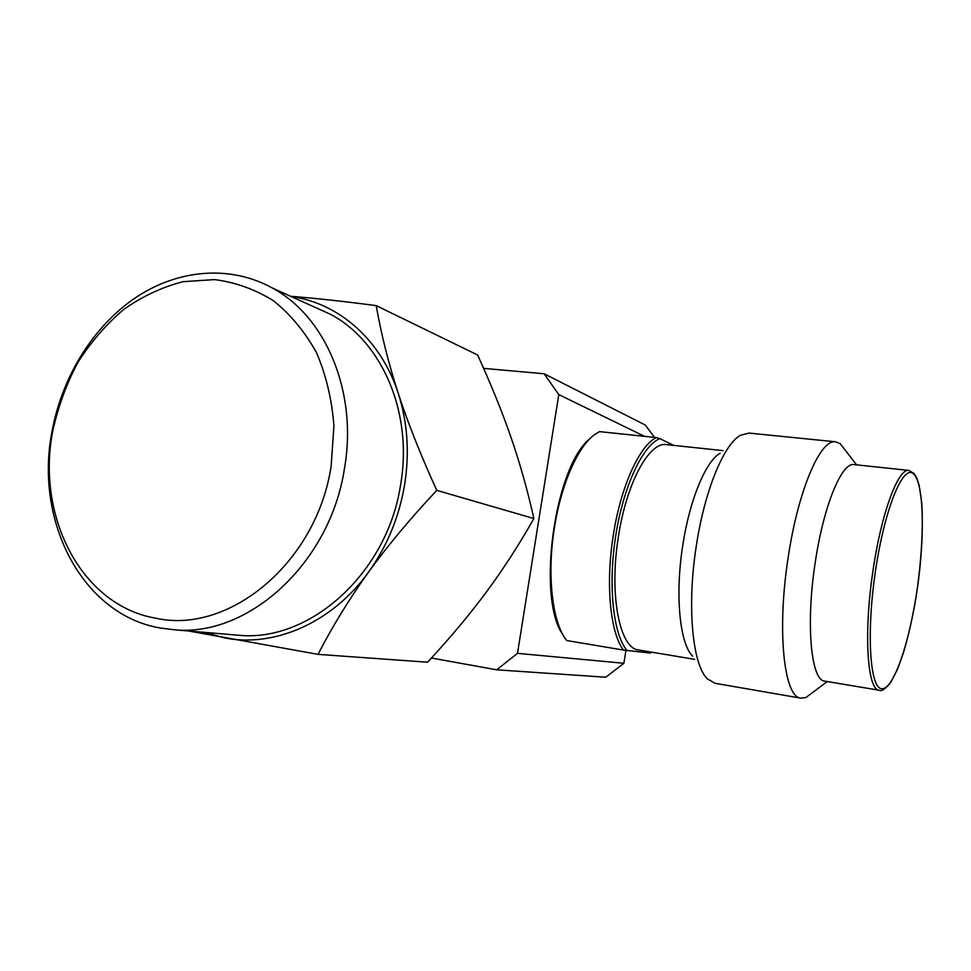 <?xml version="1.0" encoding="UTF-8"?>
<svg xmlns="http://www.w3.org/2000/svg" width="971" height="971" viewBox="0 0 971 971"><rect width="100%" height="100%" fill="white"/><g stroke="black" fill="none" stroke-linecap="round" stroke-linejoin="round"><path stroke-width="1.46" d="M431.452 658.022L496.679 669.808L517.494 653.349L558.798 394.602L544.124 373.762L483.619 368.373M517.494 653.349L623.904 663.266L605.783 677.224L496.679 669.808M644.55 436.343L558.798 394.602M654.588 437.387L645.205 424.995L544.124 373.762M623.904 663.266L625.919 650.4M623.406 650.06C610.274 632.813 605.455 584.178 613.247 535.628C620.627 486.932 639.355 445.81 656.311 437.569L599.508 431.622L595.284 434.134C578.376 445.58 561.202 483.728 554.429 527.69C546.661 575.378 552.414 623.333 566.736 640.532L623.406 650.06L650.424 653.058L651.602 652.148M563.022 634.913C536.368 598.743 554.465 466.42 589.798 438.831M656.311 437.569L659.843 438.637C642.668 445.349 623.394 486.289 615.687 536.065C607.882 585.804 613.259 634.597 627.048 650.558M673.656 445.373L659.843 438.637M694.714 659.358L638.554 649.963C619.704 648.64 608.938 594.738 618.381 536.854C626.429 482.988 649.283 441.441 666.494 444.609L723.092 450.641M720.191 453.19C705.832 461.091 689.556 499.895 682.734 545.544C674.881 595.187 679.785 643.894 692.626 656.153M715.057 683.293L707.446 678.923C692.493 665.038 686.764 606.414 696.268 546.163C704.533 490.768 723.88 444.148 740.521 435.263L749.005 433.078L835.643 441.805C820.471 438.504 797.859 490.756 788.015 558.531C776.703 631.478 784.143 697.712 800.941 698.173L715.057 683.293M845.365 450.35L840.279 443.759L835.643 441.805M812.533 692.578L805.93 697.518L800.941 698.173M879.313 690.26L824.78 681.132C811.161 680.829 805.651 624.778 815.082 563.435C823.323 506.377 841.784 461.844 854.067 464.587L908.99 470.437C898.26 467.828 881.207 513.258 872.917 571.251C863.498 633.614 867.346 690.272 879.313 690.26C881.158 691.777 884.872 689.301 890.468 682.844L897.568 669.189L903.321 653.167C908.977 634.294 913.638 612.835 917.304 588.79C925.096 535.252 923.809 481.968 913.262 473.63C902.86 464.344 884.411 509.472 875.369 571.688C866.168 633.857 870.028 689.009 881.923 688.73C893.696 689.41 909.596 642.329 917.279 588.778C921.722 555.679 923.203 526.95 921.734 502.602L919.1 485.027L916.733 477.89L914.148 473.593L908.99 470.437M155.943 618.236C229.302 634.67 316.862 562.221 331.135 466.068L333.927 426.148C331.973 399.821 326.195 375.352 316.558 352.752C304.955 331.815 290.547 314.458 273.361 300.682C254.985 289.297 235.37 282.27 214.506 279.599L183.082 281.675C162.206 287.064 142.446 296.301 123.778 309.385C106.142 324.399 90.813 342.132 77.777 362.596C66.331 384.225 57.981 407.128 52.701 431.294C36.012 516.718 81.6 605.686 155.943 618.236M160.154 628.006L175.011 629.839C248.989 636.758 330.322 562.537 344.45 468.532C357.862 392.49 325.977 316.789 272.523 288.096C229.993 264.549 177.729 269.355 135.309 297.842C92.949 326.62 61.804 377.27 51.924 431.925C34.483 521.245 82.086 614.546 160.154 628.006M204.553 632.352L224.604 637.923C274.575 647.815 332.507 622.569 368.713 571.87C387.15 546.103 399.093 517.155 404.579 485.027C409.665 452.862 407.565 422.312 398.256 393.364C408.038 423.222 420.88 455.557 436.78 490.367C410.636 518.186 387.951 545.35 368.713 571.87C349.609 598.427 332.701 625.931 318.027 654.357L188.592 630.992M290.632 296.289C315.466 298.255 343.989 301.362 376.202 305.622L477.623 354.998C490.962 384.188 502.153 411.801 511.171 437.836C520.116 463.81 527.678 490.707 533.868 518.538C519.036 544.767 503.184 569.285 486.313 592.116C469.357 614.946 449.779 638.311 427.592 662.21L318.027 654.357M376.202 305.622C381.227 334.267 388.582 363.518 398.256 393.364C381.008 339.741 338.563 302.903 291.336 296.604M312.868 306.338L331.111 314.604C382.368 342.035 413.051 413.306 400.635 484.517C387.611 572.538 310.514 641.916 239.594 635.337L175.011 629.839M233.987 634.864L239.594 635.337M436.78 490.367L533.868 518.538M827.268 681.545L805.93 697.518M856.58 464.854L840.279 443.759M331.111 314.604L272.523 288.096"/></g></svg>
